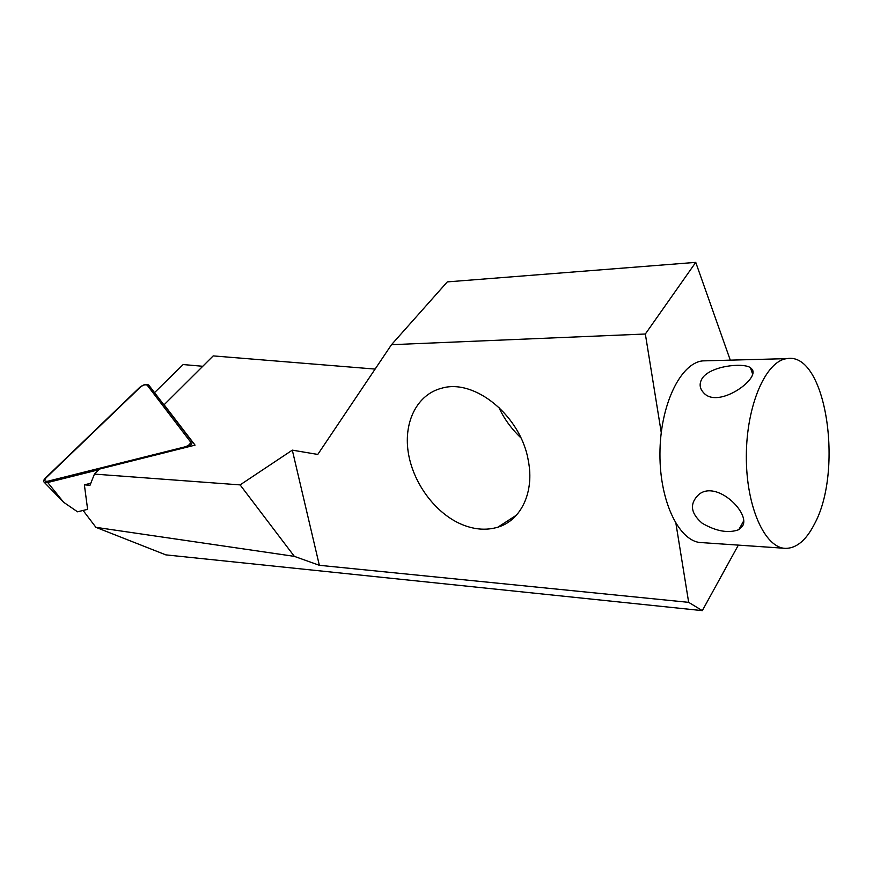 <?xml version="1.0" encoding="UTF-8"?>
<svg xmlns="http://www.w3.org/2000/svg" width="873" height="873" viewBox="0 0 873 873"><rect width="100%" height="100%" fill="white"/><g stroke="black" fill="none" stroke-linecap="round" stroke-linejoin="round"><path stroke-width="1.31" d="M202.765 366.278L183.166 364.554L154.532 392.621M375.117 369.083L213.198 355.9L164.113 404.756L195.061 445.132L99.478 469.085L94.437 474.104L240.108 484.897L294.343 556.363L95.921 527.336L83.088 510.454M695.748 262.369L447.303 281.892L391.497 344.693L645.343 334.01L695.748 262.369L730.286 360.145M498.81 407.2C503.765 418.276 511.131 428.501 520.897 437.853M90.814 483.238L84.375 484.831L87.616 509.352L77.533 511.807L63.587 502.226L44.327 482.365C43.17 481.427 43.53 479.986 45.396 478.066L139.724 387.372C143.456 384.491 146.435 383.705 148.683 384.993L191.82 441.28C192.649 442.938 191.493 444.783 188.372 446.812M84.375 484.831L89.995 485.29L94.437 474.104M294.343 556.363L319.354 565.3L688.666 602.348L702.318 610.631L738.351 545.112M702.318 610.631L165.815 554.868L95.921 527.336M240.108 484.897L292.313 450.141L317.772 454.44L391.497 344.693M319.354 565.3L292.313 450.141M528.318 460.726C521.006 415.995 474.639 378.293 441.803 388.19C417.327 394.323 403.73 421.473 408.127 451.537C412.449 481.634 433.87 511.665 459.864 523.604C473.133 529.573 485.803 530.773 497.894 527.172C520.908 520.406 534.582 492.328 528.318 460.726M688.666 602.348L675.964 523.691M661.243 432.495L645.343 334.01M752.079 369.279C760.121 379.1 717.639 409.448 703.529 392.654C699.579 388.398 699.087 383.705 702.056 378.609C709.793 366.027 742.476 362.415 750.365 367.598L752.079 369.279M742.366 526.332L738.82 529.66C728.475 533.512 716.275 531.373 702.219 523.265C690.467 513.149 689.343 503.546 698.869 494.456C716.831 479.648 751.26 513.761 742.366 526.332M814.236 524.444C806.15 540.136 796.722 548.102 785.973 548.375C765.043 548.659 745.989 506.776 746.339 455.892C746.448 405.028 765.959 360.702 786.977 358.628C826.076 351.415 843.94 470.885 814.236 524.444M784.216 548.255L702.023 542.635C679.838 542.744 659.661 502.564 659.944 453.96C659.955 405.356 680.46 362.939 702.732 360.887L706.77 360.778M98.835 469.729L47.72 482.518L44.327 482.365M47.851 481.209L185.272 446.79C189.135 445.361 190.805 443.637 190.292 441.607L147.275 385.277C145.573 384.284 143.292 384.884 140.444 387.077L46.083 477.826C43.934 480.477 44.523 481.601 47.851 481.209L47.72 482.518L63.587 502.226M148.683 384.993L147.275 385.277M46.083 477.826L45.396 478.066M139.724 387.372L140.444 387.077M191.82 441.28L190.292 441.607M185.272 446.79L185.24 447.598M516.478 515.135L497.894 527.172M752.526 373.83L750.376 367.598M738.82 529.66L743.523 521.203M786.977 358.628L702.732 360.887"/></g></svg>
